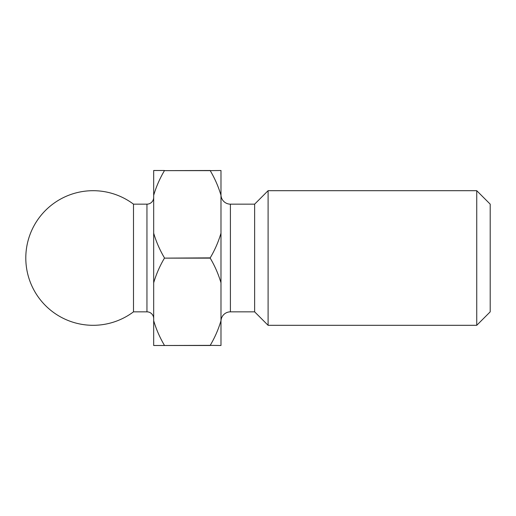 <?xml version="1.0" encoding="UTF-8"?>
<svg xmlns="http://www.w3.org/2000/svg" width="516" height="516" viewBox="0 0 516 516"><rect width="100%" height="100%" fill="white"/><g stroke="black" fill="none" stroke-linecap="round" stroke-linejoin="round"><path stroke-width="0.77" d="M476.739 190.694L490.2 204.155L490.2 311.845L476.739 325.306L476.739 190.694L268.094 190.694L268.094 325.306L476.739 325.306M153.678 197.428A6.727 6.727 0 0 1 146.95 204.155L133.489 204.155A67.306 67.306 0 0 0 25.8 258A67.306 67.306 0 0 0 133.489 311.845L133.489 204.155M153.678 318.572A6.727 6.727 0 0 0 146.95 311.845L133.489 311.845M220.983 321.268A9.423 9.423 0 0 1 230.407 311.845L254.633 311.845L254.633 204.155L230.407 204.155L230.407 311.845M220.983 194.732A9.423 9.423 0 0 0 230.407 204.155M254.633 311.845L268.094 325.306M254.633 204.155L268.094 190.694M220.983 195.312C218.455 186.734 214.862 178.51 210.212 170.635L220.983 170.506L220.983 345.494L210.212 345.365C214.856 337.522 218.449 329.292 220.983 320.688M220.983 282.807C218.455 274.228 214.862 266.004 210.212 258.129L210.212 257.871C214.856 250.021 218.449 241.798 220.983 233.193M210.212 258.129L164.449 258.129L210.212 257.871M210.212 345.494L164.449 345.494L210.212 345.365M210.212 170.635L164.449 170.635L210.212 170.506M164.449 258.129C159.805 265.979 156.213 274.202 153.678 282.807L153.678 233.193C156.206 241.772 159.799 249.996 164.449 257.871M164.449 345.494L153.678 345.494L153.678 320.688C156.206 329.266 159.799 337.49 164.449 345.365M164.449 170.635C159.805 178.478 156.213 186.708 153.678 195.312L153.678 170.506L164.449 170.506M153.678 282.807L153.678 320.688M153.678 195.312L153.678 233.193M146.95 311.845L146.95 204.155"/></g></svg>
